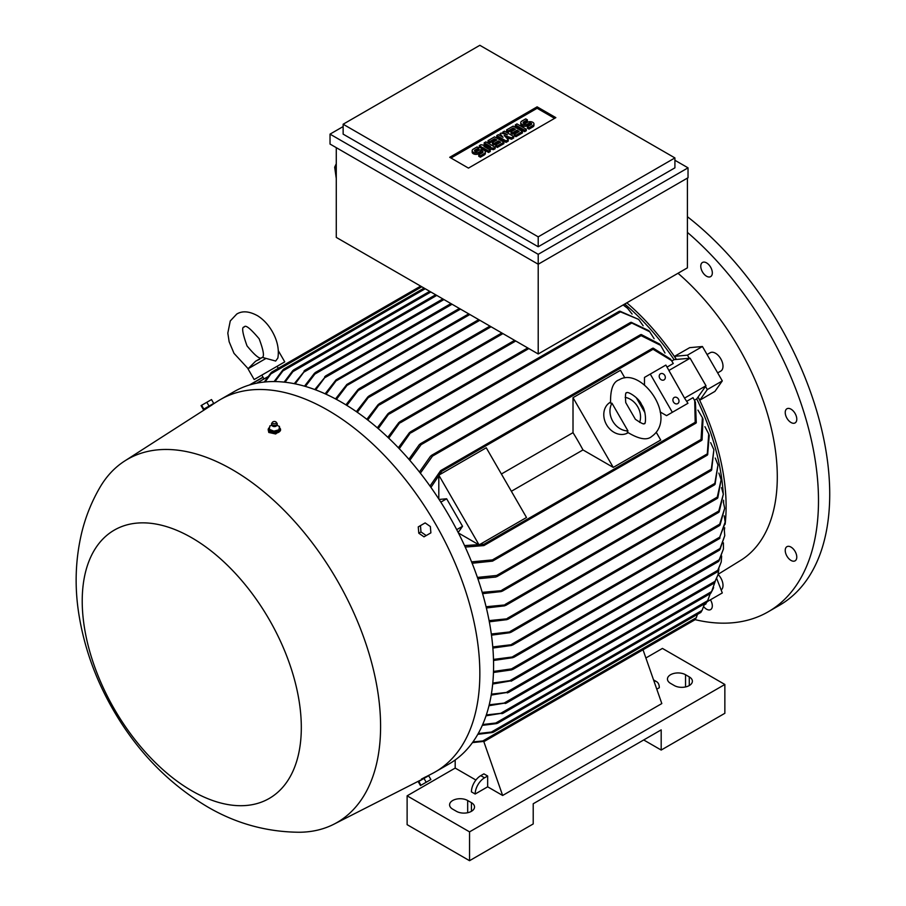 <?xml version="1.0" encoding="UTF-8"?>
<svg xmlns="http://www.w3.org/2000/svg" width="906" height="906" viewBox="0 0 906 906"><rect width="100%" height="100%" fill="white"/><g stroke="black" fill="none" stroke-linecap="round" stroke-linejoin="round"><path stroke-width="1.36" d="M266.002 358.425L247.995 368.821L255.503 361.301L262.276 357.383L275.651 361.041L277.859 358.051C279.286 349.399 277.383 340.486 272.162 331.324C268.301 324.676 263.487 319.524 257.734 315.843C249.376 311.2 242.378 310.599 236.749 314.054L230.271 320.939L227.814 333.114L229.15 341.766L234.008 353.351L248.108 368.64M261.811 375.118L284.756 361.879L254.167 379.535L261.811 375.118L264.02 378.935M256.658 383.193L268.006 376.636M264.28 382.038L271.053 372.717M671.776 360.984L674.087 359.648L690.1 358.221L668.877 370.475L684.608 398.232L665.876 365.073L650.27 374.076L672.343 412.309L666.556 415.65L682.161 406.635M624.744 304.02A180.974 104.484 60 0 1 674.087 359.648M667.043 367.089L673.271 363.499L671.448 360.486L653.067 349.297L652.614 348.255L440.622 470.644L441.596 470.305L441.777 471.279L430.939 487.394M690.1 358.221L705.989 385.741L696.748 398.9L694.438 400.226M672.343 412.309L687.948 403.295L684.608 398.232M464.54 545.605L483.917 544.268L484.665 544.914L483.895 545.582L695.887 423.193L695.196 422.287L694.709 400.758L692.999 397.677L686.782 401.279M705.989 385.741L684.766 397.994M660.123 411.936L666.556 415.65M656.352 432.468L660.712 440.022L613.271 467.417L582.988 449.931A180.974 104.484 -120 0 0 573.011 432.66L501.392 474.008M511.358 491.279L582.988 449.931M438.81 499.002L438.81 475.163L486.25 447.779L526.511 517.507L479.07 544.902L458.425 532.977M439.093 499.455L446.647 498.776L462.547 526.295L458.176 532.501M462.547 526.295L456.715 529.659M438.81 475.163L479.07 544.902M573.011 432.66L573.011 397.677L620.451 370.294L624.823 377.847M650.27 374.076L644.483 377.417L644.483 384.857M573.011 397.677L613.271 467.417M636.272 397.677L644.902 412.638M628.096 432.762L627.903 432.864A17.656 14.417 -120 0 1 606.59 424.789A17.656 14.417 -120 0 1 610.248 402.287L610.44 402.173M627.971 430.916L627.292 432.128C638.9 439.229 647.065 440.656 651.776 436.409L651.776 436.409C678.345 417.621 641.086 365.967 619.115 379.841L619.115 379.841C613.079 381.8 610.236 389.58 610.576 403.193L611.969 403.204L627.971 430.916A17.656 14.417 -120 0 1 612.762 421.222A17.656 14.417 -120 0 1 611.969 403.204M625.174 397.349A17.656 14.417 -120 0 1 639.636 422.411M635.355 419.274L625.752 402.626C625.185 395.367 625.48 392.105 626.624 392.83L626.624 392.83C627.416 390.848 639.342 398.096 641.618 404.755C646.714 411.154 645.853 425.933 644.279 423.419C644.336 424.767 641.369 423.385 635.355 419.274M446.647 498.776L440.826 502.139M429.999 486.069L440.622 470.644M653.203 348.142L670.508 359.082L671.448 360.486M696.748 398.9A180.974 104.484 60 0 1 723.226 493.43M723.543 500.237A180.974 104.484 60 0 1 723.588 502.694M725.151 523.022L719.239 538.504L725.151 522.116L724.234 515.82M719.964 538.085L719.239 538.504M477.405 577.416L496.647 575.469L497.643 575.978L495.809 577.043L477.87 578.764M496.918 576.624L707.201 455.22L708.73 433.974L704.913 426.669M708.73 433.974L709.228 435.378L707.654 454.733M482.207 592.354L503.057 590.519L501.199 591.584L482.581 593.645M502.343 591.154L711.142 470.599L713.883 449.693L710.632 442.626M713.883 449.693L711.618 470.101M486.08 606.737L506.431 604.789L504.631 605.831L486.375 607.983M505.763 605.389L714.585 484.835L717.982 464.925L715.253 458.062M717.982 464.925L715.061 484.336M489.093 620.61L508.606 618.662L506.884 619.659L489.319 621.81M721.119 479.75L717.801 497.892L717.008 498.345L721.119 479.75L718.866 473.057M491.312 634.007L511.573 631.731L509.851 632.728L491.471 635.163M723.339 494.189L719.194 511.856L718.413 512.309L723.339 494.189L721.538 487.655M492.762 646.929L513.192 644.494L511.505 645.457L492.864 648.05M724.675 508.3L720.032 525.072L719.285 525.503L724.675 508.3L723.316 501.89M493.487 659.409L514.495 656.714L512.83 657.677L493.521 660.485M493.498 671.437L511.505 668.888L513.192 669.002L512.773 669.466L719.443 550.146M511.505 668.888L720.032 548.492L724.755 535.661L724.268 529.466M513.192 669.002L511.664 669.885L493.464 672.478M724.755 535.661L719.885 549.659M492.785 683.022L509.851 680.655L511.222 681.176L718.492 561.505M509.851 680.655L719.194 559.795L723.452 548.957L723.418 542.864M511.573 680.746L492.683 684.03M723.452 548.957L718.9 561.04M491.358 694.155L508.606 692.184L491.199 695.106M506.884 692.105L717.801 570.327L721.221 562.026L721.652 556.024M508.606 692.184L507.315 692.931M721.221 562.026L717.371 571.663M489.217 704.8L506.431 702.818L488.991 705.717M504.631 702.773L715.061 581.278L717.971 574.891L718.911 568.957M506.431 702.818L505.208 703.52M717.971 574.891L714.472 582.705M486.318 714.947L503.057 713.056L486.035 715.819M501.199 713.045L711.618 591.561L715.106 581.697M503.057 713.056L501.924 713.702M713.181 588.64L710.893 593.056M482.66 724.551L495.809 722.999L707.654 600.701L710.225 593.668M496.647 723.6L482.309 725.366M494.812 723.407L497.7 723.169M708.028 599.976L706.805 602.264M478.221 733.566L491.403 732.037L702.071 610.406L704.528 603.804M492.422 732.524L477.79 734.324M490.474 732.376L493.408 732.15M472.955 741.912L482.83 740.949L696.272 617.711L697.45 614.381M483.917 741.402L472.456 742.614M482.026 741.199L484.755 741.119M421.8 286.772L270.905 373.884L265.13 381.947M705.695 603.136L705.989 603.883L704.279 604.88M652.309 644.177L653.067 643.747L652.309 644.177M694.709 400.758L695.446 402.287L696.272 422.74M483.895 545.582L465.22 547.065M696.306 422.037L695.129 423.011M325.129 393.804L335.99 379.908L337.417 379.093L326.047 394.223M459.365 308.459L337.417 379.093M377.326 427.825L387.972 413.691L389.693 412.706L378.244 428.629M366.839 419.297L378.142 404.597L379.863 403.6L367.757 420.01M335.514 398.912L346.862 384.45L348.402 383.566L336.432 399.399M468.73 313.861L348.402 383.566M345.922 404.857L358.017 389.535L359.682 388.583L346.851 405.424M314.79 389.557L326.013 375.945L315.696 389.897M719.285 550.044L720.564 548.153M687.405 216.704A242.763 140.158 -120 0 1 829.726 494.178A242.763 140.158 -120 0 1 779.443 605.31L768.209 611.799A242.763 140.158 -120 0 1 695.14 619.659L696.306 617.496M715.344 483.26L714.132 484.699M700.882 612.365L702.184 610.146M711.844 469.115L710.61 470.474M706.612 602.558L707.79 600.44M707.79 453.849L706.612 455.061M710.61 593.373L711.844 591.278M471.573 561.867L492.422 559.897L493.328 560.452L492.536 561.131L701.595 440.429L701.04 439.444L702.399 417.7L703.011 419.161L702.071 439.942M492.536 561.131L472.128 563.26M702.184 439.116L700.882 440.293M702.399 417.7L697.937 410.101M714.132 583.022L715.344 580.995M716.974 571.98L718.13 570.044M718.39 561.403L719.636 559.478M356.375 411.641L367.938 396.783L369.625 395.82L357.292 412.287M271.709 372.128L270.282 374.45M387.825 437.292L398.821 422.558L400.622 421.528L388.753 438.176M623.373 304.812L627.518 308.244L623.124 304.96M632.094 314.042L627.518 308.244M274.11 381.562L283 369.784M425.231 288.754L282.91 370.916L274.994 381.562M283.816 369.116L282.14 371.551M398.346 447.745L409.433 432.649L411.29 431.584L399.274 448.719M619.863 311.166L638.673 319.41L619.183 311.336L410.384 431.879M619.036 311.868L620.825 311.471M643.158 325.764L638.662 319.41M284.133 382.128L292.842 370.588M430.848 291.992L292.932 371.619L285.028 382.219M293.737 369.897L292.094 372.275M408.878 459.274L419.342 444.597L421.177 443.532L421.12 444.653L409.818 460.339M631.176 322.287L648.73 330.599L649.704 331.732L630.542 322.434L420.248 443.849M630.383 323.023L632.026 322.615M654.121 338.697L649.704 331.732M294.269 383.68L305.175 370.316L295.163 383.861M304.054 370.962L305.175 370.316M419.433 471.992L430.543 456.148L432.468 455.039L432.502 456.103L420.361 473.17M641.199 334.518L659.67 344.099L660.633 345.356L641.12 335.65L640.542 334.676L431.483 455.378M640.304 335.379L641.969 334.835M664.981 353.023L660.633 345.356M304.495 386.171L314.507 373.215L315.73 372.513L314.858 374.087L443.951 299.558M314.869 374.087L305.401 386.432M314.507 373.215L315.73 372.513M652.399 348.991L653.826 348.47M324.722 376.692L326.013 375.945M687.405 178.108L687.405 267.848L538.209 353.974L336.273 237.395L336.273 147.655M336.273 163.692L334.676 167.202L336.273 178.561M334.676 167.202L336.273 167.791M688.028 177.746L538.209 264.235L330.033 144.054L330.033 134.133L538.209 254.326L688.028 167.837L688.028 177.746M688.028 167.837L674.913 160.271M674.913 167.837L538.209 246.76L343.136 134.133L343.136 124.224L538.209 236.851L674.913 157.927L674.913 167.837M343.136 126.568L330.033 134.133M674.913 157.927L479.852 45.3L343.136 124.224M449.727 157.293L537.122 106.84L555.842 117.644L468.459 168.108L449.727 157.293M537.122 106.84L537.122 108.278L554.597 118.369M450.973 158.018L537.122 108.278M495.14 147.248L493.498 148.188L483.94 146.455L490.225 150.09L488.583 151.03L479.297 145.673L480.939 144.722L490.497 146.455L484.212 142.831L485.854 141.891L495.14 147.248L495.14 148.686L493.498 149.637L487.587 148.561M490.225 150.09L490.225 151.529L488.583 152.468L479.297 147.112L479.297 145.673M486.862 145.798L484.212 144.269L484.212 142.831M513.713 136.523L511.528 137.791L504.155 135.424L508.255 139.683L506.069 140.94L496.782 135.583L498.413 134.632L503.057 137.316L500.055 133.692L501.154 133.057L507.428 134.79L502.785 132.106L504.427 131.166L513.713 136.523L513.713 137.961L511.528 139.23L506.16 137.508M508.255 139.683L508.255 141.121L506.069 142.378L496.782 137.021L496.782 135.583M500.769 135.991L500.055 133.692M526.273 130.713L524.631 131.664L515.355 126.296L515.355 124.858L516.986 123.907L526.273 129.275L526.273 130.713M527.371 119.807L523.543 122.016A1.54 0.895 0 0 0 523.09 122.65A1.54 0.895 0 0 0 524.042 123.476A1.54 0.895 0 0 0 525.729 123.284L527.371 122.333A3.862 2.231 0 0 1 531.573 121.846A3.862 2.231 0 0 1 533.962 123.907A3.862 2.231 0 0 1 532.83 125.492L529.002 127.701L527.371 126.749L531.188 124.541A1.54 0.895 0 0 0 531.641 123.907A1.54 0.895 0 0 0 530.69 123.091A1.54 0.895 0 0 0 529.002 123.284L527.371 124.224A3.862 2.231 0 0 1 523.158 124.711A3.862 2.231 0 0 1 520.769 122.65A3.862 2.231 0 0 1 521.901 121.076L525.729 118.867L527.371 119.807L527.371 121.257L523.713 123.363M533.962 123.907L533.962 125.356A3.862 2.231 180 0 1 532.83 126.931L529.002 129.139L527.371 128.188L527.371 126.749M531.018 124.643A1.54 0.895 0 0 0 529.002 124.722L527.371 125.674A3.862 2.231 180 0 1 523.158 126.149A3.862 2.231 180 0 1 520.769 124.088L520.769 122.65M522.456 132.922L515.899 136.704L514.257 135.764L514.257 134.315L519.172 131.483L516.986 130.215L516.986 131.664L512.615 134.179L510.984 133.239L510.984 131.8L515.355 129.275L513.17 128.006L513.17 129.456L508.255 132.287L506.613 131.347L506.613 129.898L513.17 126.115L522.456 131.483L522.456 132.922M517.926 132.197L516.986 131.664M514.098 129.988L513.17 129.456M503.883 143.646L497.326 147.429L495.684 146.478L495.684 145.039L500.599 142.197L498.413 140.94L498.413 142.378L494.053 144.903L492.411 143.963L492.411 142.514L496.782 139.988L494.597 138.731L494.597 140.17L489.682 143.012L488.04 142.061L488.04 140.623L494.597 136.84L503.883 142.197L503.883 143.646M499.353 142.922L498.413 142.378M495.537 140.713L494.597 140.17M478.753 147.882L474.937 150.09A1.54 0.895 0 0 0 474.484 150.713A1.54 0.895 0 0 0 475.435 151.54A1.54 0.895 0 0 0 477.122 151.347L478.753 150.396A3.862 2.231 0 0 1 482.966 149.92A3.862 2.231 0 0 1 485.344 151.981A3.862 2.231 0 0 1 484.212 153.556L480.395 155.764L478.753 154.813L482.581 152.604A1.54 0.895 0 0 0 483.034 151.981A1.54 0.895 0 0 0 482.083 151.155A1.54 0.895 0 0 0 480.395 151.347L478.753 152.287A3.862 2.231 0 0 1 474.551 152.774A3.862 2.231 0 0 1 472.162 150.713A3.862 2.231 0 0 1 473.294 149.139L477.122 146.931L478.753 147.882L478.753 149.32L475.095 151.427M485.344 151.981L485.344 153.42A3.862 2.231 180 0 1 484.212 154.994L480.395 157.202L478.753 156.251L478.753 154.813M482.411 152.706A1.54 0.895 0 0 0 480.395 152.786L478.753 153.737A3.862 2.231 180 0 1 474.551 154.213A3.862 2.231 180 0 1 472.162 152.163L472.162 150.713M493.498 148.188L493.498 149.637M488.583 151.03L488.583 152.468M506.069 140.94L506.069 142.378M511.528 137.791L511.528 139.23M502.785 132.106L502.785 133.51M526.273 129.275L524.631 130.215L524.631 131.664M524.631 130.215L515.355 124.858M529.002 127.701L529.002 129.139M522.456 131.483L515.899 135.266L515.899 136.704M515.899 135.266L514.257 134.315M513.17 128.006L508.255 130.849L508.255 132.287M508.255 130.849L506.613 129.898M516.986 130.215L512.615 132.74L512.615 134.179M512.615 132.74L510.984 131.8M503.883 142.197L497.326 145.991L497.326 147.429M497.326 145.991L495.684 145.039M494.597 138.731L489.682 141.574L489.682 143.012M489.682 141.574L488.04 140.623M498.413 140.94L494.053 143.465L494.053 144.903M494.053 143.465L492.411 142.514M480.395 155.764L480.395 157.202M538.209 236.851L538.209 246.76M538.209 254.326L538.209 353.974M664.766 375.401A3.533 2.888 -120 0 1 664.03 379.897A3.533 2.888 -120 0 1 659.772 378.278A3.533 2.888 -120 0 1 660.508 373.782A3.533 2.888 -120 0 1 664.766 375.401M678.447 399.093A3.533 2.888 -120 0 1 677.722 403.6A3.533 2.888 -120 0 1 673.452 401.981A3.533 2.888 -120 0 1 674.189 397.485A3.533 2.888 -120 0 1 678.447 399.093M645.887 657.983L662.433 648.424L724.857 684.472L469.546 831.867L407.122 795.83L455.186 768.073L455.186 759.975M643.702 739.964L661.187 750.055L661.187 729.874L533.215 803.758L533.215 823.939L469.546 860.7L407.122 824.664L407.122 795.83M475.91 780.043L455.186 768.073M475.163 794.03L471.426 791.867A13.239 7.644 120 0 1 480.78 775.649L483.906 773.849L487.655 776.012L487.655 786.816L475.163 794.03A13.239 7.644 -60 0 1 484.529 777.812L487.655 776.012M483.759 741.425L502.637 795.468L487.655 786.816M652.49 644.302L643.022 649.772L661.81 703.566L502.637 795.468M653.939 681.029A13.239 7.644 -60 0 1 656.567 681.652A13.239 7.644 -60 0 1 659.308 687.711L656.782 689.172M471.426 802.671A10.589 6.116 180 0 1 474.529 806.997A10.589 6.116 180 0 1 467.983 812.648A10.589 6.116 180 0 1 456.443 811.323L452.694 809.16A10.589 6.116 180 0 1 449.591 804.834A10.589 6.116 180 0 1 456.126 799.183A10.589 6.116 180 0 1 467.677 800.519L471.426 802.671L471.426 811.323M689.273 676.895A10.589 6.116 180 0 1 692.377 681.221A10.589 6.116 180 0 1 685.842 686.873A10.589 6.116 180 0 1 674.291 685.548L670.553 683.384A10.589 6.116 180 0 1 667.45 679.058A10.589 6.116 180 0 1 673.985 673.407A10.589 6.116 180 0 1 685.536 674.732L689.273 676.895L689.273 685.548M661.187 750.055L724.857 713.294L724.857 684.472M469.546 860.7L469.546 831.867M426.318 776.612L432.309 773.531A214.96 124.111 -120 0 0 435.322 771.878L449.059 763.951A214.96 124.111 -120 0 0 482.015 591.697A214.96 124.111 -120 0 0 341.585 402.275A214.96 124.111 -120 0 0 234.099 391.63L220.373 399.557A214.96 124.111 -120 0 0 217.429 401.347L211.766 404.993M435.322 771.878A214.96 124.111 -120 0 0 468.277 599.625A214.96 124.111 -120 0 0 327.847 410.203A214.96 124.111 -120 0 0 220.373 399.557M269.535 427.485A6.183 3.567 0 0 0 268.199 429.693L268.788 432.468L275.696 433.974L280.543 429.988M211.268 405.412L124.643 461.029A209.66 121.053 -120 0 0 100.09 487.134C91.721 501.494 85.583 516.726 81.676 532.841C75.424 559.319 74.473 586.329 78.811 613.872C84.19 647.801 95.866 680.134 113.816 710.904C137.644 751.787 168.799 783.724 207.27 806.714C235.786 823.475 266.477 831.991 299.342 832.252A209.66 121.053 -120 0 0 334.223 824.041A209.66 121.053 -120 0 0 370.078 657.065A209.66 121.053 -120 0 0 232.344 469.67A209.66 121.053 -120 0 0 124.643 461.029M268.199 429.693A6.183 3.567 0 0 0 268.788 431.199A6.183 3.567 0 0 0 275.718 433.17A6.183 3.567 0 0 0 280.566 429.693A6.183 3.567 0 0 0 279.988 428.187A6.183 3.567 0 0 0 279.467 427.666M211.698 404.869L204.246 409.172L211.845 405.118M421.358 779.149L425.707 776.838M191.766 790.779A154.926 89.445 -120 0 0 301.313 727.529A154.926 89.445 -120 0 0 191.766 537.779A154.926 89.445 -120 0 0 82.219 601.029A154.926 89.445 -120 0 0 191.766 790.779M204.246 409.172L213.035 404.099M209.037 406.103L213.714 403.397L211.517 399.569L201.087 405.594L203.295 409.41L209.037 406.103L206.828 402.275M203.827 409.104L201.619 405.288M420.463 525.616L418.255 526.896L418.787 533.215L423.997 536.828L426.205 535.559L420.984 531.935L420.463 525.616L425.152 522.909L430.361 526.533L430.882 532.853L426.205 535.559M418.787 533.215L420.984 531.935M427.859 776.182L419.07 781.266M418.787 781.425L418.255 781.731L420.463 785.559L430.882 779.534L428.674 775.717L418.787 781.425L420.984 785.253M423.997 778.424L426.205 782.24M276.93 425.231L279.467 426.522L278.98 431.188L273.895 432.558L269.297 430.701L269.297 429.263M269.818 425.888L269.275 429.489M271.834 425.231L269.795 426.035M271.574 423.917A2.865 1.653 0 0 0 271.517 424.133A2.865 1.653 0 0 0 271.54 424.461A2.865 1.653 0 0 0 271.789 424.948A2.865 1.653 0 0 0 274.824 425.888A2.865 1.653 0 0 0 277.225 424.461A2.865 1.653 0 0 0 277.247 424.133A2.865 1.653 0 0 0 277.191 423.917M272.57 422.162A1.982 1.144 0 0 0 272.581 423.113A1.982 1.144 0 0 0 275.209 423.668A1.982 1.144 0 0 0 276.205 422.162A1.982 1.144 0 0 0 276.183 422.139A1.982 1.144 0 0 0 274.359 421.483A1.982 1.144 0 0 0 272.57 422.162L271.811 423.159A2.82 1.631 0 0 0 271.574 423.702A2.82 1.631 0 0 0 271.834 424.506A2.82 1.631 0 0 0 275.096 425.39A2.82 1.631 0 0 0 277.191 423.702A2.82 1.631 0 0 0 276.964 423.159A2.82 1.631 0 0 0 276.93 423.125M272.264 425.809A2.344 1.348 0 0 0 272.4 425.956A2.344 1.348 0 0 0 276.364 425.956L277.225 424.461M278.946 429.976L279.49 426.375M273.601 431.233L279.274 429.716M269.037 429.195L274.167 431.267M278.98 429.75L278.98 431.188M273.895 431.109L273.895 432.558M724.37 529.942A184.507 106.523 -120 0 0 724.687 527.779M725.128 524.291A184.507 106.523 -120 0 0 698.424 397.666L699.862 400.158L707.314 389.569L705.502 386.432M707.314 389.569L722.297 380.916L714.936 391.381L699.862 400.158M674.551 356.318L689.692 347.655L702.433 346.511L687.45 355.163L674.551 356.318L676.001 358.81A184.507 106.523 -120 0 0 626.816 302.819M718.152 574.257L741.72 559.727A184.507 106.523 -120 0 0 777.291 476.873A184.507 106.523 -120 0 0 678.005 273.272M707.065 354.54L710.213 352.728A10.589 6.116 60 0 1 720.802 358.844A10.589 6.116 60 0 1 720.802 371.075L717.665 372.887M689.262 358.3L687.45 355.163M718.096 574.438A10.589 6.116 60 0 1 721.153 590.01M707.314 601.595L722.297 592.943L716.703 578.538M722.297 380.916L702.433 346.511M710.417 599.806A8.165 4.711 60 0 1 710.632 609.591A8.165 4.711 60 0 1 708.764 609.953A8.165 4.711 60 0 1 703.724 606.703M796.34 559.387A8.165 4.711 60 0 1 795.094 560.825A8.165 4.711 60 0 1 787.801 557.45A8.165 4.711 60 0 1 785.672 548.119A8.165 4.711 60 0 1 786.929 546.68A8.165 4.711 60 0 1 794.211 550.067A8.165 4.711 60 0 1 796.34 559.387M796.34 416.364A8.165 4.711 60 0 1 795.094 422.909A8.165 4.711 60 0 1 785.672 415.31A8.165 4.711 60 0 1 786.929 408.765A8.165 4.711 60 0 1 796.34 416.364M708.764 264.665A8.165 4.711 60 0 1 710.632 276.624A8.165 4.711 60 0 1 704.336 274.439A8.165 4.711 60 0 1 702.467 262.48A8.165 4.711 60 0 1 708.764 264.665M768.209 611.799A242.763 140.158 -120 0 0 818.492 500.667A242.763 140.158 -120 0 0 687.405 232.378M263.091 377.315L250.135 384.79M695.196 422.287L483.917 544.268M653.067 349.297L441.777 471.279M706.805 454.144L496.647 575.469M710.893 469.444L501.924 590.089M714.472 483.589L505.208 604.404M717.371 497.054L507.315 618.334M718.9 510.95L510.146 631.471M719.885 524.076L511.664 644.291M719.964 537.009L512.83 656.59M460.497 309.116L336.624 380.622M515.74 341.007L389.331 413.985M502.943 333.612L379.376 404.959M469.863 314.518L347.655 385.073M452.071 304.246L325.231 377.474M701.04 439.444L492.422 559.897M491.086 326.772L369.025 397.236M528.855 348.572L400.339 422.774M620.066 312.128L411.109 432.774M631.278 323.317L421.12 444.653M436.771 295.413L304.257 371.924M641.12 335.65L432.502 456.103M479.852 320.282L358.957 390.078M532.83 125.492L532.83 126.931M523.543 122.016L523.543 123.284M527.371 124.224L527.371 125.674M529.002 123.284L529.002 124.722M484.212 153.556L484.212 154.994M474.937 150.09L474.937 151.347M478.753 152.287L478.753 153.737M480.395 151.347L480.395 152.786M480.78 775.649L484.529 777.812M467.677 812.727L467.677 800.519M685.536 686.941L685.536 674.732M247.01 345.854C255.141 355.752 260.101 359.682 261.913 357.632C264.597 357.089 263.68 350.826 259.173 338.833C250.362 328.414 245.39 324.484 244.258 327.043C241.472 326.749 242.389 333.012 247.01 345.854M278.572 351.166L284.756 361.879M247.995 368.821L254.167 379.535M256.545 360.69L259.592 359.308M277.111 366.284L278.278 368.323M725.151 522.116L725.151 523.317M514.608 340.35L388.889 412.943M718.718 512.366L510.995 632.286M717.348 498.379L507.994 619.24M695.095 619.704L484.676 741.187M700.848 612.422L493.283 732.252M706.589 602.615L497.53 723.316M710.598 593.453L502.875 713.373M713.181 588.651L713.622 587.541M714.155 583.113L506.194 703.169M262.989 377.145L249.331 385.039M717.031 572.082L508.311 692.58M719.466 538.606L513.996 657.224M719.557 525.571L512.66 645.027M501.811 332.966L379.093 403.816M420.667 286.115L271.619 372.162M527.722 347.927L399.761 421.8M424.099 288.097L283.669 369.172M429.716 291.336L293.533 369.965M435.65 294.767L304.801 370.305M442.83 298.912L315.299 372.536M450.939 303.589L325.537 375.99M478.719 319.625L358.991 388.753M489.953 326.115L368.889 396.013M653.543 679.896L656.567 681.652M334.223 824.041L420.282 780.259M272.4 425.956L271.54 424.461M280.566 430.271L280.566 429.693M276.205 422.162L276.964 423.159"/></g></svg>
